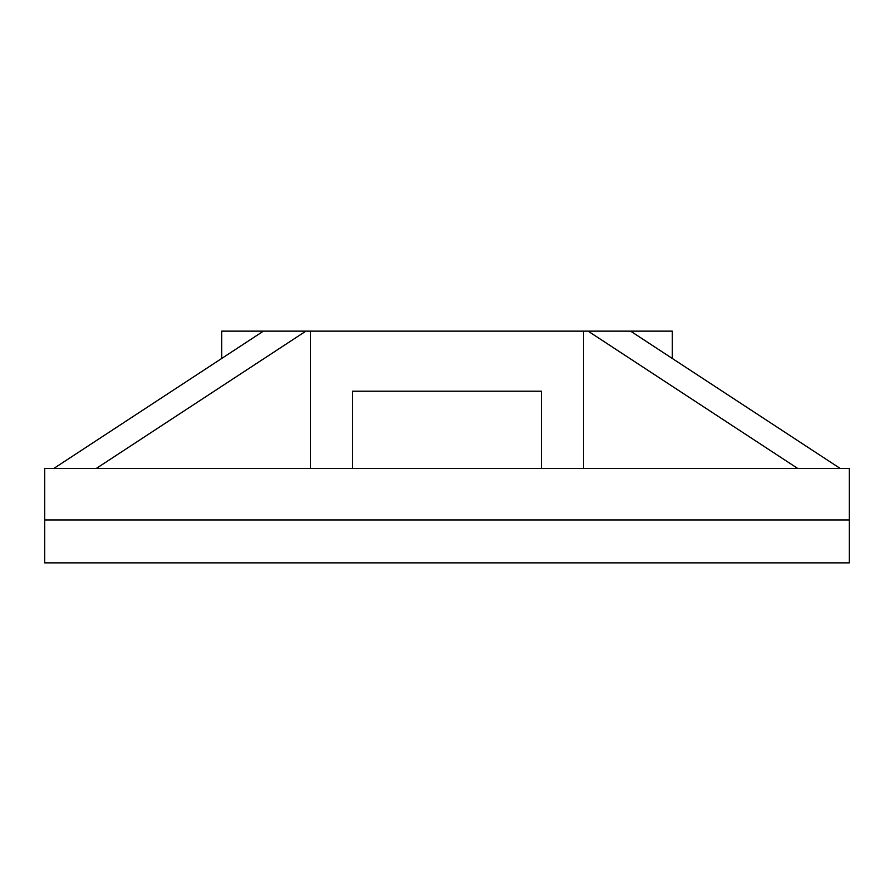 <?xml version="1.0" encoding="UTF-8"?>
<svg xmlns="http://www.w3.org/2000/svg" width="894" height="894" viewBox="0 0 894 894"><rect width="100%" height="100%" fill="white"/><g stroke="black" fill="none" stroke-linecap="round" stroke-linejoin="round"><path stroke-width="1.34" d="M849.3 519.95L44.7 519.95L849.3 519.95L849.3 562.862L44.7 562.862L44.7 468.456L849.3 468.456L849.3 519.95M583.637 468.456L583.637 331.138L672.288 331.138L672.288 358.46M221.712 358.46L221.712 331.138L583.637 331.138M352.594 468.456L352.594 391.214L541.406 391.214L541.406 468.456M310.363 331.138L310.363 468.456M840.192 468.456L630.583 331.138M797.716 468.456L588.096 331.138M96.284 468.456L305.904 331.138M53.808 468.456L263.417 331.138"/></g></svg>
